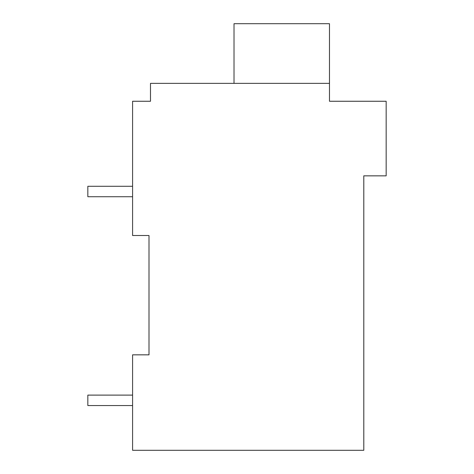 <?xml version="1.0" encoding="UTF-8"?>
<svg xmlns="http://www.w3.org/2000/svg" width="474" height="474" viewBox="0 0 474 474"><rect width="100%" height="100%" fill="white"/><g stroke="black" fill="none" stroke-linecap="round" stroke-linejoin="round"><path stroke-width="0.71" d="M363.789 175.842L363.789 450.3L132.59 450.3L132.59 354.836L148.996 354.836L148.996 235.507L132.59 235.507L132.59 101.264L150.489 101.264L150.489 83.365L329.477 83.365L329.477 101.264L386.162 101.264L386.162 175.842L363.789 175.842M147.503 101.264L150.489 101.264M148.996 354.836L132.59 354.836M329.477 83.365L329.477 23.7L234.02 23.7L234.02 83.365M132.59 395.109L87.838 395.109L87.838 405.554L132.59 405.554M132.59 186.288L87.838 186.288L87.838 196.728L132.59 196.728"/></g></svg>
